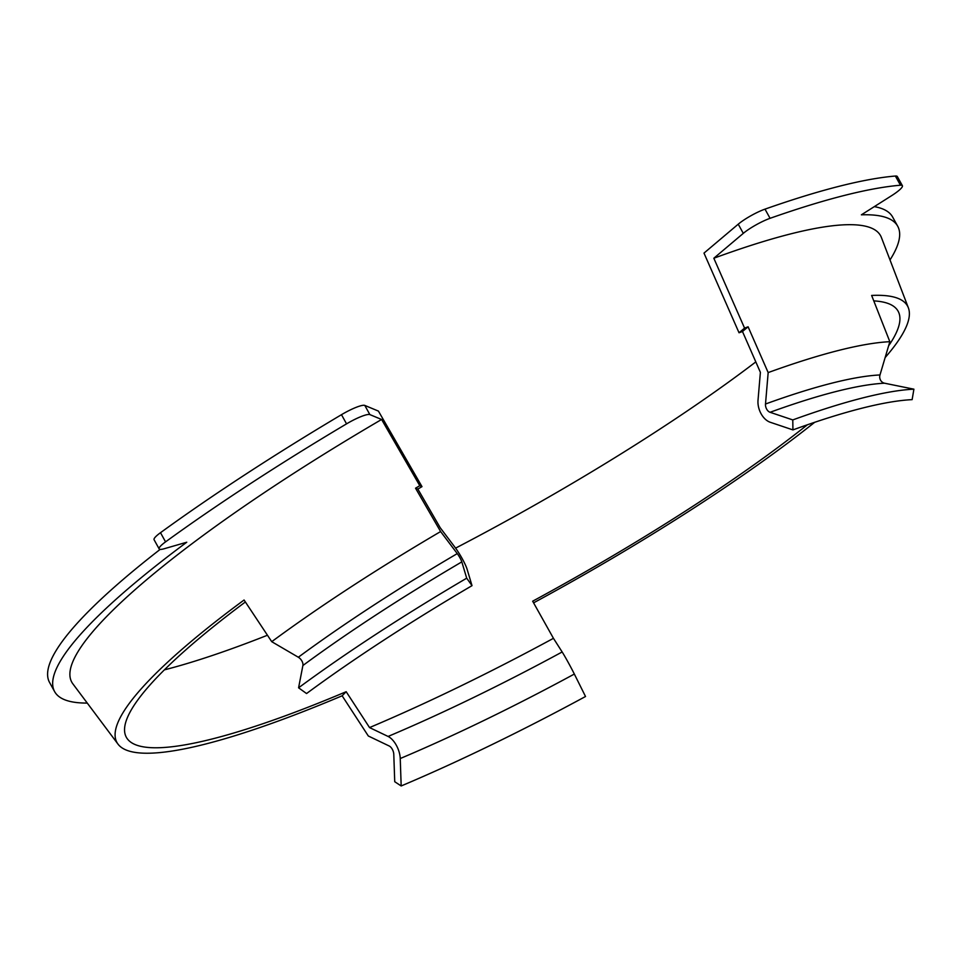 <?xml version="1.0" encoding="UTF-8"?>
<svg xmlns="http://www.w3.org/2000/svg" width="962" height="962" viewBox="0 0 962 962"><rect width="100%" height="100%" fill="white"/><g stroke="black" fill="none" stroke-linecap="round" stroke-linejoin="round"><path stroke-width="1.44" d="M766.642 409.09A6.385 4.209 -109.9 0 0 770.069 412.289L792.784 419.925L792.928 429.906L770.225 422.258A17.039 11.219 70.1 0 1 761.086 413.744A17.039 11.219 70.1 0 1 758.02 400.228L760.389 372.342L742.484 331.505A440.788 77.297 -28.9 0 0 739.032 332.768L744.564 328.102L713.828 258.237A461.916 81 151.1 0 1 881.396 237.482L908.356 307.804A451.527 79.185 151.1 0 0 871.632 295.442L889.838 341.69A444.733 77.994 151.1 0 0 768.169 372.583L765.499 404.016A6.385 4.209 -109.9 0 0 766.642 409.09M889.838 341.69L879.989 374.952A6.385 5.928 -92.8 0 0 884.571 383.213L913.9 389.177A442.724 77.633 151.1 0 0 792.784 419.925M271.729 641.678L244.071 600.011A451.527 79.185 151.1 0 0 122.607 713.359A451.527 79.185 151.1 0 0 117.989 744.107L72.847 683.826A461.916 81 151.1 0 1 77.585 652.368A461.916 81 151.1 0 1 381.589 419.48L419.793 485.714A451.527 79.185 151.1 0 0 415.536 488.203L440.62 531.553A444.733 77.994 151.1 0 0 271.729 641.678L298.328 657.238A6.385 3.776 -126.4 0 1 301.9 661.002A6.385 3.776 -126.4 0 1 302.886 665.524L298.581 687.806L306.553 693.542A435.714 76.407 151.1 0 1 472.017 585.654L467.135 569.36A17.039 2.501 59.6 0 0 462.277 558.766A17.039 2.501 59.6 0 0 454.978 547.294L440.211 527.729L417.845 489.069A440.788 77.297 -28.9 0 1 421.993 486.64L378.427 411.099L364.802 405.423L369.865 414.598A21.296 3.74 151.1 0 0 346.548 423.857A540.921 94.865 151.1 0 0 165.56 541.871A21.296 3.74 151.1 0 0 159.415 547.522A21.296 3.74 151.1 0 0 159.151 548.893A21.296 3.74 151.1 0 0 164.117 548.761L186.76 542.231A481.505 84.44 151.1 0 0 60.678 660.569A481.505 84.44 151.1 0 0 54.63 691.63A481.505 84.44 151.1 0 0 87.265 703.078M440.62 531.553L457.263 553.607A6.385 0.938 -120.4 0 1 460.004 557.912A6.385 0.938 -120.4 0 1 461.82 561.88L466.702 578.186A442.724 77.633 151.1 0 0 298.581 687.806M117.989 744.107A451.527 79.185 151.1 0 0 342.135 695.791L368.326 736.002L389.225 746.007A6.385 3.235 67.1 0 1 392.316 749.314A6.385 3.235 67.1 0 1 393.783 754.292L394.733 781.709L401.178 785.966A435.714 76.407 151.1 0 0 585.521 696.5L574.338 674.049A17.039 0.734 -118.5 0 0 567.965 661.976A17.039 0.734 -118.5 0 0 562.157 651.971L553.451 638.323L532.659 601.202A440.788 77.297 -28.9 0 0 807.419 424.771M401.178 785.966L400.24 758.537A17.039 8.61 -112.9 0 0 396.332 745.273A17.039 8.61 -112.9 0 0 388.083 736.447L369.54 727.573A434.716 76.238 151.1 0 0 553.451 638.323M54.63 691.63L49.555 682.443A481.505 84.44 -28.9 0 1 55.616 651.394A481.505 84.44 -28.9 0 1 160.161 549.386M159.151 548.893L154.076 539.718A21.296 3.74 -28.9 0 1 154.353 538.347A21.296 3.74 -28.9 0 1 160.498 532.695L165.56 541.871M533.585 602.849A451.527 79.185 151.1 0 0 814.67 422.306M885.136 357.575A451.527 79.185 151.1 0 0 901.863 335.173A451.527 79.185 151.1 0 0 908.356 307.804M768.169 372.583L748.099 326.803A451.527 79.185 151.1 0 0 744.564 328.102M369.54 727.573L346.176 691.702A440.788 77.297 -28.9 0 1 127.369 738.876A440.788 77.297 -28.9 0 1 131.89 708.862A440.788 77.297 -28.9 0 1 245.37 601.984M164.37 669.865A452.633 79.377 151.1 0 0 267.46 635.233M455.591 548.136A452.633 79.377 151.1 0 0 755.807 361.904M873.773 300.89A440.788 77.297 -28.9 0 1 898.929 312.963A440.788 77.297 -28.9 0 1 892.592 339.67A440.788 77.297 -28.9 0 1 888.611 345.827M890.006 259.944A481.505 84.44 151.1 0 0 897.702 226.214A481.505 84.44 151.1 0 0 861.375 214.827L891.521 195.731A21.296 3.74 151.1 0 0 902.392 185.702L897.318 176.527A21.296 3.74 -28.9 0 0 895.381 176.034A540.921 94.865 151.1 0 0 764.994 209.139L770.069 218.314A21.296 3.74 151.1 0 0 743.301 233.357L713.828 258.237M902.392 185.702A21.296 3.74 151.1 0 0 900.444 185.221A540.921 94.865 151.1 0 0 770.069 218.314M748.099 326.803L742.484 331.505M466.702 578.186L472.017 585.654M913.9 389.177L912.132 399.639A435.714 76.407 151.1 0 0 792.928 429.906M739.032 332.768L703.992 253.102L738.239 224.182A21.296 3.74 -28.9 0 1 764.994 209.139M364.802 405.423A21.296 3.74 -28.9 0 0 341.486 414.682A540.921 94.865 151.1 0 0 160.498 532.695M874.302 206.638A481.505 84.44 -28.9 0 1 892.64 217.039L897.702 226.214M381.589 419.48L369.865 414.598M419.793 485.714L421.993 486.64M415.536 488.203L417.845 489.069M342.135 695.791L346.176 691.702M884.571 383.213A418.53 73.401 151.1 0 0 770.069 412.289M461.82 561.88A418.53 73.401 151.1 0 0 302.886 665.524M388.083 736.447A411.447 72.15 151.1 0 0 562.157 651.971M895.381 176.034L900.444 185.221M400.24 758.537A411.52 72.162 151.1 0 0 574.338 674.049M457.263 553.607A418.494 73.389 151.1 0 0 298.328 657.238M341.486 414.682L346.548 423.857M879.989 374.952A418.494 73.389 151.1 0 0 765.499 404.016M738.239 224.182L743.301 233.357"/></g></svg>
